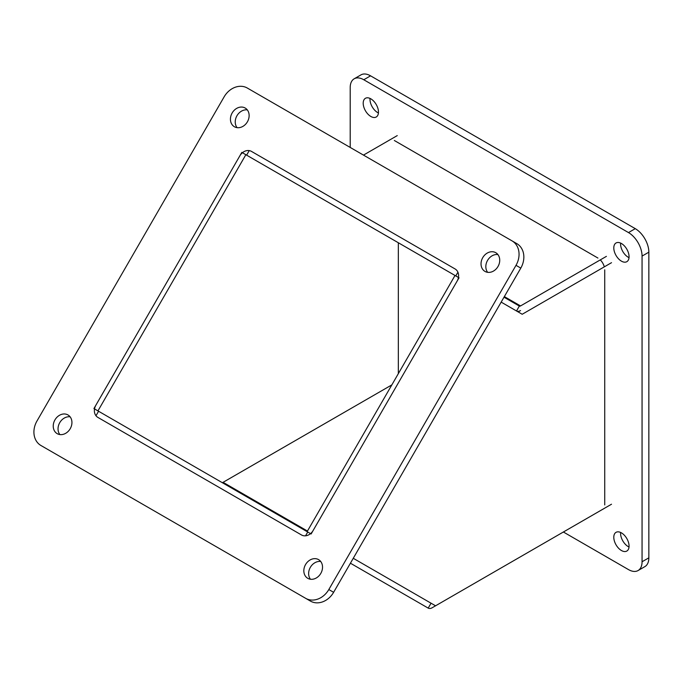 <?xml version="1.0" encoding="UTF-8"?>
<svg xmlns="http://www.w3.org/2000/svg" width="683" height="683" viewBox="0 0 683 683"><rect width="100%" height="100%" fill="white"/><g stroke="black" fill="none" stroke-linecap="round" stroke-linejoin="round"><path stroke-width="1.02" d="M350.422 563.21L428.198 608.118A8.085 4.67 120 0 0 432.245 607.716L602.269 509.552A9.596 5.541 -120 0 0 602.739 509.33A9.596 5.541 -120 0 0 603.174 509.031M309.015 191.18L245.854 154.717L97.951 410.893L310.543 533.628M611.516 504.216L435.558 605.804L353.265 558.293L431.041 603.2A2.399 1.383 120 0 0 431.05 603.2L428.198 608.118M307.743 532.006L305.54 535.813M221.924 482.463A2.399 1.383 120 0 0 223.076 482.318L391.854 384.879L222.376 482.727M98.574 411.251L95.979 415.742M307.111 531.647L311.132 533.969L459.036 277.793L307.341 190.216L455.015 275.48L307.111 531.647M501.168 302.117L522.196 314.265L611.516 262.69M518.175 311.943L520.54 310.577A8.085 4.67 120 0 1 516.519 310.987L519.345 306.052A2.399 1.383 120 0 0 520.54 305.933L606.419 256.356M245.854 154.717L241.833 152.394L93.93 408.571L97.951 410.893M398.334 373.644L398.334 242.755M504.003 297.199L519.345 306.052M457.917 272.218L455.783 275.923M251.455 151.387L455.091 268.957L251.464 151.395A9.596 7.837 -60 0 0 239.878 155.784L95.893 405.181A9.596 7.837 -60 0 0 97.882 417.407L301.502 534.968A9.596 7.837 -60 0 0 313.087 530.58L457.072 281.191A9.596 7.837 -60 0 0 455.091 268.957M249.244 150.61L246.623 155.161L455.015 275.48M363.476 155.101L397.25 135.601M389.993 139.793A9.596 5.541 -120 0 0 389.515 140.015A9.596 5.541 -120 0 0 389.088 140.314M394.322 140.493L597.941 258.054M604.31 266.857A9.596 5.541 -120 0 0 600.297 259.89M604.728 269.811L604.728 504.933M350.2 147.434L350.2 87.586A19.201 11.082 60 0 1 354.178 78.801A19.201 11.082 60 0 1 363.774 79.749L628.488 232.579A19.201 11.082 60 0 1 642.063 256.091L642.063 561.759A19.201 11.082 60 0 1 638.084 570.544A19.201 11.082 60 0 1 628.488 569.596L563.381 532.006M638.084 570.544L644.872 566.625A19.201 11.082 -120 0 0 648.85 557.84L648.85 252.172A19.201 11.082 -120 0 0 635.275 228.66L370.562 75.83A19.201 11.082 -120 0 0 360.966 74.882L354.178 78.801M620.625 243.097A10.8 6.232 -120 0 0 628.215 257.226A10.8 6.232 -120 0 0 629.026 257.645M370.024 98.42A10.8 6.232 -120 0 0 377.622 112.55A10.8 6.232 -120 0 0 378.425 112.968M620.625 532.458A10.8 6.232 -120 0 0 628.215 546.596A10.8 6.232 -120 0 0 629.026 547.006M621.428 261.145A10.8 6.232 60 0 1 614.376 251.634A10.8 6.232 60 0 1 616.032 242.977A10.8 6.232 60 0 1 626.832 249.21A10.8 6.232 60 0 1 626.832 261.683A10.8 6.232 60 0 1 621.428 261.145M370.835 116.469A10.8 6.232 60 0 1 363.783 106.949A10.8 6.232 60 0 1 365.431 98.301A10.8 6.232 60 0 1 376.231 104.533A10.8 6.232 60 0 1 376.231 117.006A10.8 6.232 60 0 1 370.835 116.469M621.428 550.515A10.8 6.232 60 0 1 614.376 540.996A10.8 6.232 60 0 1 616.032 532.339A10.8 6.232 60 0 1 626.832 538.58A10.8 6.232 60 0 1 626.832 551.044A10.8 6.232 60 0 1 621.428 550.515M252.232 151.839L251.464 151.395M224.144 96.824A19.201 15.675 120 0 1 247.314 88.039L512.028 240.868A19.201 15.675 120 0 1 516.006 265.328L328.822 589.54A19.201 15.675 120 0 1 305.651 598.325L40.937 445.495A19.201 15.675 120 0 1 36.959 421.035L224.144 96.824M310.449 601.1L305.651 598.325L310.449 601.1A19.201 15.675 -60 0 0 333.62 592.306L520.805 268.103A19.201 15.675 -60 0 0 516.826 243.643L512.028 240.868L516.826 243.643M45.701 448.244A19.201 15.675 -60 0 0 45.735 448.27L40.937 445.495L45.735 448.27M497.907 254.571A10.8 8.819 -60 0 0 487.542 260.428A10.8 8.819 -60 0 0 487.653 272.329M247.306 109.895A10.8 8.819 -60 0 0 236.95 115.751A10.8 8.819 -60 0 0 237.061 127.653M70.11 416.809A10.8 8.819 -60 0 0 59.754 422.666A10.8 8.819 -60 0 0 59.865 434.567M320.711 561.486A10.8 8.819 -60 0 0 310.347 567.342A10.8 8.819 -60 0 0 310.458 579.244M484.981 271.416L484.981 271.416A10.8 8.819 120 0 1 482.744 257.653A10.8 8.819 120 0 1 495.781 252.71A10.8 8.819 120 0 1 498.018 266.472A10.8 8.819 120 0 1 484.981 271.416M234.389 126.739L234.389 126.739A10.8 8.819 120 0 1 232.152 112.977A10.8 8.819 120 0 1 245.18 108.034A10.8 8.819 120 0 1 247.417 121.796A10.8 8.819 120 0 1 234.389 126.739M57.184 433.654L57.184 433.654A10.8 8.819 120 0 1 54.947 419.891A10.8 8.819 120 0 1 67.984 414.948A10.8 8.819 120 0 1 70.221 428.711A10.8 8.819 120 0 1 57.184 433.654M307.785 578.33L307.785 578.33A10.8 8.819 120 0 1 305.549 564.568A10.8 8.819 120 0 1 318.585 559.625A10.8 8.819 120 0 1 320.814 573.387A10.8 8.819 120 0 1 307.785 578.33M223.076 482.318L307.461 531.041M504.353 296.593L520.54 305.933M363.774 79.749L370.562 75.83M648.85 557.84L642.063 561.759M642.063 256.091L648.85 252.172M635.275 228.66L628.488 232.579M333.62 592.306L328.822 589.54M516.006 265.328L520.805 268.103"/></g></svg>
